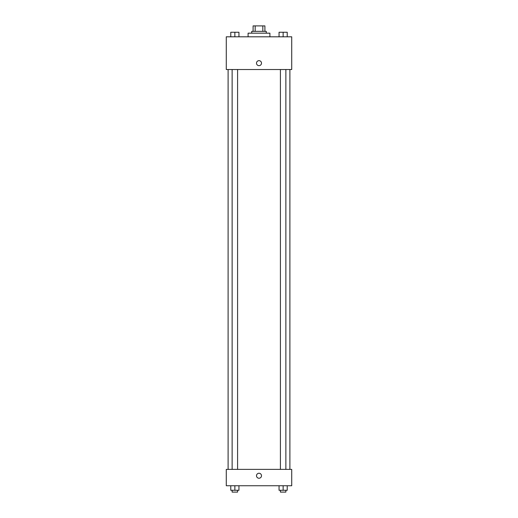 <?xml version="1.0" encoding="UTF-8"?>
<svg xmlns="http://www.w3.org/2000/svg" width="518" height="518" viewBox="0 0 518 518"><rect width="100%" height="100%" fill="white"/><g stroke="black" fill="none" stroke-linecap="round" stroke-linejoin="round"><path stroke-width="0.78" d="M255.173 31.352L255.173 25.9L253.095 25.9L253.095 31.352L253.095 25.9M255.173 25.9L264.905 25.9L264.905 31.352M262.827 31.352L262.827 25.9M251.729 33.171L251.729 31.352L266.271 31.352L266.271 33.171M269.904 36.804L269.904 33.171L248.096 33.171L248.096 36.804M226.282 36.804L291.718 36.804L291.718 69.522L226.282 69.522L226.282 36.804M256.501 63.157A2.499 2.499 0 0 1 260.25 60.994A2.499 2.499 0 0 1 260.25 65.326A2.499 2.499 0 0 1 256.501 63.157M226.282 469.379L291.718 469.379L291.718 485.742L226.282 485.742L226.282 469.379M259 478.243A2.499 2.499 0 0 1 256.837 474.494A2.499 2.499 0 0 1 261.163 474.494A2.499 2.499 0 0 1 259 478.243M279.047 485.742L279.047 490.281L287.225 490.281L287.225 485.742L287.225 490.281M283.139 490.281L283.139 485.742M285.865 490.281L285.865 492.1L280.413 492.1L280.413 490.281M230.775 485.742L230.775 490.281L238.953 490.281L238.953 485.742L238.953 490.281M234.861 490.281L234.861 485.742M237.587 490.281L237.587 492.1L232.135 492.1L232.135 490.281M279.047 36.804L279.047 32.258L287.225 32.258L287.225 36.804L287.225 32.258M283.139 36.804L283.139 32.258L280.413 32.245M285.865 32.258L283.139 32.245M230.775 36.804L230.775 32.258L238.953 32.258L238.953 36.804L238.953 32.258M234.861 36.804L234.861 32.258L232.135 32.245M237.587 32.258L234.861 32.245M289.899 469.379L289.899 69.522M228.101 469.379L228.101 69.522M280.413 69.522L280.413 469.379M285.865 69.522L285.865 469.379M237.587 469.379L237.587 69.522M232.135 469.379L232.135 69.522"/></g></svg>
